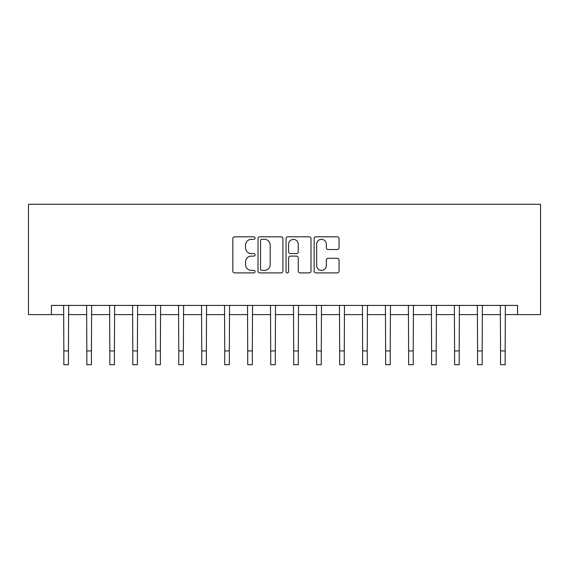 <?xml version="1.0" encoding="UTF-8"?>
<svg xmlns="http://www.w3.org/2000/svg" width="569" height="569" viewBox="0 0 569 569"><rect width="100%" height="100%" fill="white"/><g stroke="black" fill="none" stroke-linecap="round" stroke-linejoin="round"><path stroke-width="0.85" d="M255.083 238.062A1.266 1.266 0 0 0 253.817 236.804L234.641 236.804A1.807 1.807 0 0 0 232.835 238.603L232.835 271.093A1.807 1.807 0 0 0 234.641 272.9L253.817 272.9A1.266 1.266 0 0 0 255.083 271.633A1.266 1.266 0 0 0 253.817 270.375L251.334 270.375A5.775 5.775 0 0 1 245.559 264.599L245.559 261.889A5.775 5.775 0 0 1 251.334 256.114L253.817 256.114A1.266 1.266 0 0 0 255.083 254.848A1.266 1.266 0 0 0 253.817 253.589L251.334 253.589A5.775 5.775 0 0 1 245.559 247.814L245.559 245.104A5.775 5.775 0 0 1 251.334 239.329L253.817 239.329A1.266 1.266 0 0 0 255.083 238.062M337.246 249.528A1.807 1.807 0 0 0 339.053 247.721L339.053 238.603A1.807 1.807 0 0 0 337.246 236.804L315.951 236.804A1.807 1.807 0 0 0 314.145 238.603L314.145 271.093A1.807 1.807 0 0 0 315.951 272.9L337.246 272.9A1.807 1.807 0 0 0 339.053 271.093L339.053 260.083A1.807 1.807 0 0 0 337.246 258.276L328.135 258.276A1.807 1.807 0 0 0 326.329 260.083L326.329 265.545A4.829 4.829 0 0 1 321.499 270.375A4.829 4.829 0 0 1 316.67 265.545L316.67 244.158A4.829 4.829 0 0 1 321.499 239.329A4.829 4.829 0 0 1 326.329 244.158L326.329 247.721A1.807 1.807 0 0 0 328.135 249.528L337.246 249.528M51.438 314.607L51.438 305.418L517.562 305.418L517.562 314.607L540.55 314.607L540.55 204.285L28.45 204.285L28.45 314.607L63.849 314.607M282.921 238.603A1.807 1.807 0 0 0 281.114 236.804L259.82 236.804A1.807 1.807 0 0 0 258.013 238.603L258.013 271.093A1.807 1.807 0 0 0 259.82 272.9L281.114 272.9A1.807 1.807 0 0 0 282.921 271.093L282.921 238.603M287.886 236.804L309.18 236.804A1.807 1.807 0 0 1 310.987 238.603L310.987 271.093A1.807 1.807 0 0 1 309.18 272.9L300.069 272.9A1.807 1.807 0 0 1 298.263 271.093L298.263 257.921A1.807 1.807 0 0 0 296.456 256.114L290.41 256.114A1.807 1.807 0 0 0 288.604 257.921L288.604 271.633A1.266 1.266 0 0 1 287.345 272.9A1.266 1.266 0 0 1 286.079 271.633L286.079 238.603A1.807 1.807 0 0 1 287.886 236.804M68.444 314.607L86.829 314.607M91.431 314.607L109.817 314.607M114.412 314.607L132.797 314.607M137.399 314.607L155.785 314.607M160.38 314.607L178.773 314.607M183.367 314.607L201.753 314.607M206.355 314.607L224.741 314.607M229.335 314.607L247.721 314.607M252.323 314.607L270.709 314.607M275.304 314.607L293.696 314.607M298.291 314.607L316.677 314.607M321.279 314.607L339.665 314.607M344.259 314.607L362.645 314.607M367.247 314.607L385.633 314.607M390.227 314.607L408.62 314.607M413.215 314.607L431.601 314.607M436.203 314.607L454.588 314.607M459.183 314.607L477.569 314.607M482.171 314.607L500.556 314.607M505.151 314.607L517.562 314.607M261.804 239.329A1.266 1.266 0 0 0 260.538 240.595L260.538 269.109A1.266 1.266 0 0 0 261.804 270.375L264.421 270.375A5.775 5.775 0 0 0 270.197 264.599L270.197 245.104A5.775 5.775 0 0 0 264.421 239.329L261.804 239.329M298.263 244.243A4.829 4.829 0 0 0 293.433 239.421A4.829 4.829 0 0 0 288.604 244.243L288.604 251.783A1.807 1.807 0 0 0 290.41 253.589L296.456 253.589A1.807 1.807 0 0 0 298.263 251.783L298.263 244.243M63.628 305.418L63.849 350.924L68.444 350.924L68.664 305.418M63.849 350.924L63.849 364.715L68.444 364.715L68.444 350.924M86.616 305.418L86.829 350.924L91.431 350.924L91.645 305.418M86.829 350.924L86.829 364.715L91.431 364.715L91.431 350.924M109.597 305.418L109.817 350.924L114.412 350.924L114.632 305.418M109.817 350.924L109.817 364.715L114.412 364.715L114.412 350.924M132.584 305.418L132.797 350.924L137.399 350.924L137.613 305.418M132.797 350.924L132.797 364.715L137.399 364.715L137.399 350.924M155.565 305.418L155.785 350.924L160.38 350.924L160.6 305.418M155.785 350.924L155.785 364.715L160.38 364.715L160.38 350.924M178.552 305.418L178.773 350.924L183.367 350.924L183.588 305.418M178.773 350.924L178.773 364.715L183.367 364.715L183.367 350.924M201.54 305.418L201.753 350.924L206.355 350.924L206.568 305.418M201.753 350.924L201.753 364.715L206.355 364.715L206.355 350.924M224.52 305.418L224.741 350.924L229.335 350.924L229.556 305.418M224.741 350.924L224.741 364.715L229.335 364.715L229.335 350.924M247.508 305.418L247.721 350.924L252.323 350.924L252.536 305.418M247.721 350.924L247.721 364.715L252.323 364.715L252.323 350.924M270.488 305.418L270.709 350.924L275.304 350.924L275.524 305.418M270.709 350.924L270.709 364.715L275.304 364.715L275.304 350.924M293.476 305.418L293.696 350.924L298.291 350.924L298.512 305.418M293.696 350.924L293.696 364.715L298.291 364.715L298.291 350.924M316.464 305.418L316.677 350.924L321.279 350.924L321.492 305.418M316.677 350.924L316.677 364.715L321.279 364.715L321.279 350.924M339.444 305.418L339.665 350.924L344.259 350.924L344.48 305.418M339.665 350.924L339.665 364.715L344.259 364.715L344.259 350.924M362.432 305.418L362.645 350.924L367.247 350.924L367.46 305.418M362.645 350.924L362.645 364.715L367.247 364.715L367.247 350.924M385.412 305.418L385.633 350.924L390.227 350.924L390.448 305.418M385.633 350.924L385.633 364.715L390.227 364.715L390.227 350.924M408.4 305.418L408.62 350.924L413.215 350.924L413.435 305.418M408.62 350.924L408.62 364.715L413.215 364.715L413.215 350.924M431.387 305.418L431.601 350.924L436.203 350.924L436.416 305.418M431.601 350.924L431.601 364.715L436.203 364.715L436.203 350.924M454.368 305.418L454.588 350.924L459.183 350.924L459.403 305.418M454.588 350.924L454.588 364.715L459.183 364.715L459.183 350.924M477.355 305.418L477.569 350.924L482.171 350.924L482.384 305.418M477.569 350.924L477.569 364.715L482.171 364.715L482.171 350.924M500.336 305.418L500.556 350.924L505.151 350.924L505.372 305.418M500.556 350.924L500.556 364.715L505.151 364.715L505.151 350.924"/></g></svg>
